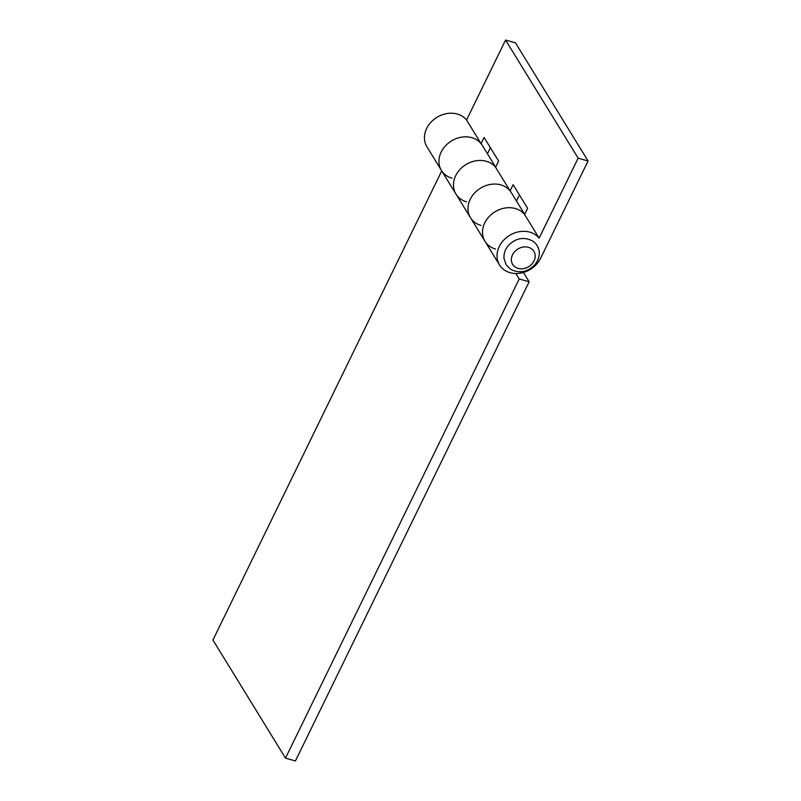 <?xml version="1.0" encoding="UTF-8"?>
<svg xmlns="http://www.w3.org/2000/svg" width="801" height="801" viewBox="0 0 801 801"><rect width="100%" height="100%" fill="white"/><g stroke="black" fill="none" stroke-linecap="round" stroke-linejoin="round"><path stroke-width="1.2" d="M515.303 208.52A23.96 19.915 148.4 0 0 489 216.741A23.96 19.915 148.4 0 0 485.005 241.331A23.96 19.915 -31.6 0 1 489 216.741A23.96 19.915 -31.6 0 1 515.303 208.52A23.96 19.915 -31.6 0 1 524.615 214.518A23.96 19.915 148.4 0 0 515.303 208.52M510.047 272.68A23.96 19.915 -31.6 0 1 499.514 264.951A23.96 19.915 -31.6 0 1 503.509 240.36A23.96 19.915 -31.6 0 1 529.821 232.14A23.96 19.915 -31.6 0 1 539.133 238.137L578.142 158.157L588.064 160.971L540.615 258.262A23.96 19.915 -31.6 0 1 510.047 272.68M481.021 225.431A23.96 19.915 -31.6 0 1 470.487 217.712A23.96 19.915 -31.6 0 1 474.482 193.121A23.96 19.915 -31.6 0 1 500.785 184.891A23.96 19.915 -31.6 0 1 510.097 190.898L513.121 184.701L527.639 208.32L524.615 214.518L539.133 238.137M486.277 161.271A23.96 19.915 148.4 0 0 459.964 169.492A23.96 19.915 148.4 0 0 455.969 194.082A23.96 19.915 -31.6 0 1 459.964 169.492A23.96 19.915 -31.6 0 1 486.277 161.271A23.96 19.915 -31.6 0 1 495.589 167.279A23.96 19.915 148.4 0 0 486.277 161.271M451.984 178.192A23.96 19.915 -31.6 0 1 441.451 170.463A23.96 19.915 -31.6 0 1 445.446 145.872A23.96 19.915 -31.6 0 1 471.759 137.652A23.96 19.915 -31.6 0 1 481.071 143.649L484.094 137.452L498.612 161.071L495.589 167.279L510.097 190.898M495.659 167.129L482.282 145.371A23.96 19.915 148.4 0 0 471.759 137.652A23.96 19.915 148.4 0 0 445.446 145.872A23.96 19.915 148.4 0 0 441.451 170.463L426.943 146.843A23.96 19.915 -31.6 0 1 430.938 122.253A23.96 19.915 -31.6 0 1 457.241 114.032A23.96 19.915 -31.6 0 1 466.552 120.03L481.071 143.649M466.552 120.03L505.561 40.05L515.494 42.864L588.064 160.971M505.561 40.05L578.142 158.157M490.392 147.704L487.439 153.762M519.418 194.943L516.465 201.001M466.502 201.812A23.96 19.915 -31.6 0 1 455.969 194.082L499.514 264.951M524.685 214.378L511.318 192.62A23.96 19.915 148.4 0 0 500.785 184.891A23.96 19.915 148.4 0 0 474.482 193.121A23.96 19.915 148.4 0 0 470.487 217.712M495.529 249.051A23.96 19.915 -31.6 0 1 485.005 241.331M523.413 272.45L529.151 281.782L295.439 760.95L285.506 758.136L212.936 640.029L441.731 170.913M529.151 281.782L519.218 278.968L515.864 273.501M285.506 758.136L519.218 278.968M514.462 251.904A12.456 10.353 148.4 0 0 515.263 267.073A12.456 10.353 148.4 0 0 532.104 263.809A12.456 10.353 148.4 0 0 531.303 248.64A12.456 10.353 148.4 0 0 514.462 251.904M534.768 264.861C527.298 272.29 519.198 273.732 510.467 269.176L506.152 264.761L504.039 258.663C503.609 253.787 505.071 249.371 508.445 245.406C515.964 237.937 524.104 236.515 532.855 241.161C535.889 243.244 537.872 246.067 538.813 249.602C539.524 251.634 540.345 257.822 534.768 264.861M441.451 170.463L455.969 194.082"/></g></svg>
